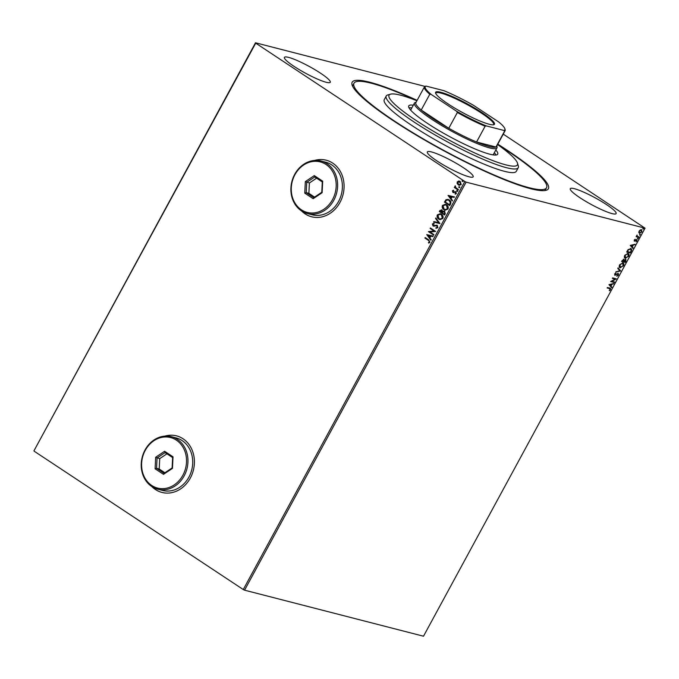 <?xml version="1.0" encoding="UTF-8"?>
<svg xmlns="http://www.w3.org/2000/svg" width="679" height="679" viewBox="0 0 679 679"><rect width="100%" height="100%" fill="white"/><g stroke="black" fill="none" stroke-linecap="round" stroke-linejoin="round"><path stroke-width="1.02" d="M497.8 144.152A111.628 16.517 -151.5 0 1 506.924 150.051A111.628 16.517 -151.5 0 1 546.094 190.315A111.628 16.517 -151.5 0 1 393.625 120.904A111.628 16.517 -151.5 0 1 352.095 84.985A111.628 16.517 -151.5 0 1 417.118 100.348M497.639 144.449A109.548 16.203 -151.5 0 1 546.544 187.752A109.548 16.203 -151.5 0 1 502.044 178.314A109.548 16.203 -151.5 0 1 400.398 124.902A109.548 16.203 -151.5 0 1 354.005 83.211L353.021 85.019A109.548 16.203 28.5 0 0 352.715 86.462M151.85 486.563A29.214 24.877 -75.6 0 0 155.466 489.534A29.214 24.877 -75.6 0 0 161.967 492.436A29.214 24.877 -75.6 0 0 192.055 474.315A29.214 24.877 -75.6 0 0 183.033 438.761A29.214 24.877 -75.6 0 0 176.523 435.859A29.214 24.877 -75.6 0 0 164.827 436.122M176.582 435.867A29.214 24.877 -75.6 0 0 165.09 436.096M152.071 486.707A29.214 24.877 -75.6 0 0 155.567 489.567A29.214 24.877 -75.6 0 0 162.026 492.453M301.518 210.906A29.214 24.877 -75.6 0 0 305.134 213.885A29.214 24.877 -75.6 0 0 311.636 216.779A29.214 24.877 -75.6 0 0 341.732 198.667A29.214 24.877 -75.6 0 0 332.702 163.104A29.214 24.877 -75.6 0 0 326.192 160.202A29.214 24.877 -75.6 0 0 314.496 160.465M326.251 160.219A29.214 24.877 -75.6 0 0 314.759 160.439M301.739 211.05A29.214 24.877 -75.6 0 0 305.236 213.91A29.214 24.877 -75.6 0 0 311.695 216.796M606.44 204.549A26.082 3.862 28.5 0 0 583.439 192.03A26.082 3.862 28.5 0 0 570.284 188.694A26.082 3.862 28.5 0 0 579.968 197.742A26.082 3.862 28.5 0 0 602.969 210.261A26.082 3.862 28.5 0 0 616.125 213.588A26.082 3.862 28.5 0 0 606.44 204.549M320.581 73.222A26.082 3.862 28.5 0 0 297.58 60.694A26.082 3.862 28.5 0 0 284.425 57.367A26.082 3.862 28.5 0 0 294.109 66.406A26.082 3.862 28.5 0 0 317.11 78.934A26.082 3.862 28.5 0 0 330.266 82.261A26.082 3.862 28.5 0 0 320.581 73.222M463.494 167.772A26.082 3.862 28.5 0 0 440.493 155.253A26.082 3.862 28.5 0 0 427.337 151.926A26.082 3.862 28.5 0 0 437.021 160.965A26.082 3.862 28.5 0 0 460.022 173.484A26.082 3.862 28.5 0 0 473.178 176.812A26.082 3.862 28.5 0 0 463.494 167.772M244.559 590.178L423.501 636.215L645.05 228.169L466.108 182.133L244.559 590.178L243.277 589.542L464.826 181.497L255.72 43.15L33.95 450.831L255.499 42.785L425.012 86.403M641.451 229.748L641.876 231.895L639.508 233.33L638.803 232.608L639.075 231.174L640.229 229.977L641.765 229.884M640.968 232.498L639.508 233.33L638.803 232.608M638.82 237.421L636.113 236.716L637.089 235.027L637.292 236.377L639.083 236.929L638.82 237.421L636.172 236.615M636.758 239.67L636.987 240.901L636.07 241.809L636.512 240.162L634.432 241.206L634.228 240.094L635.128 239.246L634.687 240.714L636.936 239.746M634.305 239.967L634.687 240.714M636.622 240.867L636.189 240.213M635.892 240.01L634.271 241.13M630.698 248.59C631.809 248.794 631.971 249.753 631.181 251.485L630.384 252.961L626.675 252.011L628.151 249.566L631.164 248.786M625.707 259.361L625.945 261.135L625.257 262.4L621.548 261.449L623.755 259.319L624.213 260.116L625.936 259.463M623.755 259.319L624.213 260.116L623.449 259.123M620.614 270.946L615.811 272.024L619.749 270.675L617.771 268.409L618.06 267.874L620.665 270.862L615.972 271.719M614.605 282.014L614.342 282.498L610.642 281.547L615.123 279.086L612.365 278.373L612.628 277.881L616.328 278.84L611.855 281.301L614.605 282.014M609.912 288.134L610.582 289.627L609.504 290.714L610.2 289.534L609.615 288.609L607.145 287.972L607.416 287.489L610.557 288.371M610.2 289.534L609.309 288.414L607.204 287.871M608.961 284.637L613.816 283.474L611.983 284.357L611.015 286.139L611.847 287.098L611.558 287.624L608.961 284.637M617.898 273.832L614.902 275.318L614.648 273.96L615.938 272.899L615.149 274.825L618.255 273.399L618.527 274.995L616.939 276.209L618.128 274.936L617.983 273.883L614.707 275.233M615.658 273.026L614.724 273.866L615.149 274.825M622.575 262.697C623.645 262.943 623.857 263.919 623.203 265.633L620.241 267.789C619.163 267.551 618.942 266.575 619.587 264.869L622.872 262.9C623.95 263.138 624.154 264.123 623.5 265.837L619.791 267.585M622.872 262.9L623.322 263.096M627.693 253.259C628.771 253.505 628.983 254.481 628.321 256.195L625.367 258.343C624.29 258.113 624.069 257.137 624.705 255.431L627.999 253.462C629.077 253.7 629.28 254.676 628.627 256.39L624.918 258.147M627.999 253.462L628.448 253.657M630.256 245.416L635.111 244.253L633.278 245.127L632.31 246.91L633.142 247.869L632.853 248.404L630.256 245.416M637.606 238.821L638.167 238.083L638.252 238.567L637.717 238.898L637.632 238.414M638.167 238.083L638.252 238.567L637.42 238.694M639.635 235.078L640.195 234.34L640.28 234.824L639.754 235.155L639.669 234.662M640.195 234.34L640.28 234.824L639.448 234.951M642.954 228.976L643.505 228.237L643.599 228.721L643.064 229.052L642.979 228.56M643.505 228.237L643.599 228.721L642.767 228.848M459.165 185.401L457.374 183.695L457.451 181.955L458.588 181.004L460.209 181.437L461.219 184.535L459.055 185.375L457.162 183.636L457.239 181.896L459.403 181.064M458.147 190.027L454.302 187.48L454.565 186.988L455.134 187.362L455.295 185.808L455.838 187.727L458.418 189.534L458.147 190.027M452.401 190.816L453.453 190.239L453.631 190.74L452.885 191.096L453.564 192.03L455.779 191.775L456.33 193.54L455.269 194.202L455.057 193.685L455.83 193.286L455.533 192.276L452.901 192.412L452.401 190.816L453.665 190.29M453.148 191.911L455.779 191.775M455.448 194.177L456.042 193.337L455.108 192.149M453.58 192.649L452.901 192.412L452.613 190.875M450.508 204.09L449.71 205.567L444.448 202.087L445.976 199.736L448.013 199.388L449.269 199.965C450.822 200.899 451.238 202.274 450.508 204.09M444.584 215.005L439.321 211.525L439.805 210.626L441.902 210.023L442.7 211.364L444.592 211.254L445.271 213.741L444.584 215.005M441.367 209.786L441.902 210.023M444.058 211.008L444.592 211.254M439.95 223.552L433.575 222.101L433.864 221.575L438.693 222.67L435.545 218.485L435.833 217.951L439.95 223.552M433.94 234.62L433.669 235.104L428.407 231.624L434.059 231.047L430.13 228.45L430.393 227.957L435.663 231.446L430.019 232.023L433.94 234.62M428.415 240.366L424.918 238.049L425.181 237.565L428.738 239.916L429.951 242.301L428.695 243.09L428.424 242.581L429.408 241.945L428.627 240.425L424.918 238.049M243.277 589.542L34.171 451.196M426.726 234.713L433.143 236.08L432.854 236.615L430.809 236.148L429.841 237.93L431.173 239.704L430.885 240.23L426.768 234.637M437.896 227.669L435.969 228.331L435.918 227.762L437.335 227.346L436.928 225.869L432.99 225.92L432.379 223.968L433.932 223.332L434.051 223.934L432.913 224.333L433.236 225.411L437.2 225.386L437.896 227.669M436.181 228.356L436.13 227.813L437.548 227.397L437.14 225.92L436.325 225.683M433.932 226.2L432.99 225.92L432.379 223.968M433.236 225.411L434.925 225.318M436.665 225.148L437.2 225.386M438.795 219.139C437.276 218.18 436.775 216.762 437.31 214.878L440.272 213.707L441.418 214.241C442.937 215.201 443.421 216.626 442.869 218.502L439.907 219.648L439.007 219.19C437.488 218.239 436.987 216.813 437.522 214.937L437.31 214.878M443.922 209.701C442.402 208.742 441.902 207.324 442.436 205.44L445.399 204.269L446.544 204.803C448.064 205.762 448.547 207.188 447.996 209.064L445.025 210.21L444.134 209.752C442.606 208.792 442.114 207.375 442.649 205.499L442.436 205.44M448.021 195.493L454.438 196.859L454.149 197.394L452.104 196.927L451.136 198.709L452.477 200.475L452.189 201.009L448.072 195.408M457.807 191.266L456.942 191.325L456.721 190.629L457.383 190.51L457.595 191.206L456.942 191.325L457.595 191.206M457.154 191.376L456.721 190.629L457.383 190.51M459.844 187.523L458.97 187.582L458.749 186.886L459.411 186.767L459.632 187.463L458.97 187.582L459.632 187.463M459.182 187.633L458.749 186.886L459.411 186.767M463.154 181.42L462.289 181.48L462.068 180.784L462.73 180.665L462.942 181.361L462.289 181.48L462.942 181.361M462.492 181.531L462.068 180.784L462.73 180.665M503.241 134.128L645.05 228.169M464.826 181.497L466.108 182.133M544.516 190.604A109.548 16.203 28.5 0 0 545.56 189.56L546.544 187.752M425.13 238.108L425.36 237.684M428.856 243.057L428.424 242.581M428.636 242.632L429.162 242.216M429.62 241.996L428.627 240.425M426.981 234.688L433.143 236.088M430.961 240.103L426.938 234.773M429.417 237.37L430.367 236.054L428.016 235.52L429.417 237.37L430.155 236.003M433.703 235.044L428.407 231.624M428.678 231.573L434.059 231.047M434.271 231.106L430.13 228.45M430.342 228.5L430.571 228.076M437.14 225.92L436.529 225.742L437.14 225.92M434.144 226.251L433.202 225.971M432.591 224.028L434.144 223.391M433.448 225.47L434.288 225.623L433.448 225.47M435.137 225.369L437.412 225.436M433.788 222.152L433.864 221.575M434.076 221.626L438.693 222.67M438.906 222.72L435.545 218.485M437.522 214.937L440.374 213.741M440.009 219.673L439.007 219.19M440.077 219.096L442.53 218.222L441.367 214.785L440.34 214.335M441.155 214.725L440.238 214.309L437.862 215.218L439.058 218.646L439.975 219.071L442.318 218.163L441.367 214.785M444.618 214.946L439.321 211.525M439.534 211.576L440.017 210.677L442.114 210.083M444.804 211.305L442.7 211.364M444.541 211.797L442.971 211.882L442.352 212.867L444.312 214.165L444.821 213.656L444.083 211.61M441.859 210.575L440.128 211.39L441.808 212.51L441.418 210.397M442.156 212.315L441.528 210.422M444.821 213.656L444.193 211.636M444.312 214.165L444.609 213.605M442.649 205.499L445.5 204.303M445.135 210.235L444.134 209.752M445.203 209.658L447.656 208.784L446.493 205.347L445.466 204.897M446.281 205.287L445.365 204.871L442.988 205.779L444.185 209.208L445.101 209.633L447.444 208.725L446.493 205.347M449.744 205.508L444.448 202.087M444.66 202.138L445.976 199.736M446.188 199.796L448.115 199.414M449.209 200.509L448.013 199.991L446.332 200.322L445.254 201.952L449.439 204.718L450.508 202.86L449.209 200.509L448.123 200.025M450.508 202.86L448.997 200.449M449.439 204.718L450.296 202.8M448.276 195.467L454.438 196.868M452.256 200.882L448.233 195.544M450.712 198.141L451.662 196.834L449.311 196.29L450.712 198.141L451.459 196.774M455.312 191.597L455.991 191.826M455.745 192.327L455.32 192.199L455.745 192.327M453.793 192.709L453.114 192.471M456.933 190.68L457.595 190.561M458.181 189.959L454.302 187.48M454.514 187.531L454.743 187.107M454.964 186.097L455.134 187.362M458.962 186.937L459.624 186.818M458.8 181.055L459.505 181.089M458.749 184.586L460.965 184.281L460.158 181.98L459.411 181.658M459.276 184.841L458.537 184.527L460.752 184.221L459.513 181.683M460.158 181.98L457.714 182.21L458.537 184.527M462.28 180.835L462.942 180.716M609.615 287.93L610.582 289.627M610.285 289.424L609.207 290.519M609.903 289.33L609.309 288.414L609.903 289.33M613.349 283.584L613.527 284.009M613.222 283.805L611.983 284.357M611.686 284.153L611.015 286.139M610.718 285.935L611.847 287.098M611.55 286.894L611.312 287.336M611.49 284.467L609.572 284.628L610.752 285.834L611.49 284.467L609.878 284.832L610.752 285.834M614.249 281.921L614.342 282.498M614.045 282.303L610.701 281.437M612.416 278.263L615.123 279.086M611.855 281.301L616.269 278.95M617.949 273.196L618.527 274.995M618.23 274.791L616.642 276.013M614.843 274.622L614.724 273.866L614.97 274.706M618.009 267.967L620.665 270.862M622.813 263.46L622.303 263.189L619.672 264.751L620.199 267.102M622.303 263.189L619.978 264.946L620.504 267.297L620.003 267.025M620.504 267.297L623.11 265.752L622.668 263.342M625.41 259.166L625.257 262.4M624.96 262.204L621.608 261.339M625.376 259.811L624.06 260.244L623.466 261.262L625.138 261.814L625.444 259.853L623.763 261.457M623.441 259.777L621.896 260.855L623.381 261.364L623.492 259.811L622.193 261.059M627.931 254.014L627.43 253.751L624.799 255.304L625.325 257.655M627.43 253.751L625.104 255.508L625.631 257.859L625.121 257.587M625.631 257.859L628.236 256.314L627.795 253.904M630.401 248.387C631.504 248.59 631.665 249.558 630.884 251.289L631.181 251.485M630.884 251.289L630.384 252.961M630.078 252.758L626.734 251.901M630.647 249.151L628.058 249.719L627.023 251.417L630.265 252.376L631.164 250.517L630.435 249.074L628.364 249.914L627.32 251.612M634.644 244.355L634.823 244.788M634.517 244.584L633.278 245.127M632.981 244.932L632.31 246.91M632.013 246.715L633.142 247.869M632.845 247.674L632.607 248.115M632.786 245.238L630.867 245.408L632.047 246.604L632.786 245.238L631.173 245.603L632.047 246.604M634.279 239.95L634.39 240.51L634.279 239.95L635.204 239.594M636.461 239.466L636.987 240.901M636.325 240.672L636.206 239.959L636.325 240.672M637.861 237.879L637.946 238.371M636.783 235.341L637.292 236.377M639.898 234.136L639.983 234.628M641.154 229.544L641.57 231.692M641.265 230.257L639.1 231.064L639.474 232.642M640.891 230.037L639.406 231.259L639.389 232.617M639.771 232.838L641.545 231.811L641.129 230.139M643.208 228.034L643.293 228.526M416.898 100.747A73.026 10.805 28.5 0 0 390.544 94.16A73.026 10.805 28.5 0 0 415.938 120.353A73.026 10.805 28.5 0 0 487.743 158.597A73.026 10.805 28.5 0 0 517.457 163.07A73.026 10.805 28.5 0 0 497.58 144.559M517.457 163.07L518.306 165.829A75.114 11.11 -151.5 0 1 518.255 167.696A75.114 11.11 -151.5 0 1 487.743 161.22A75.114 11.11 -151.5 0 1 418.043 124.597A75.114 11.11 -151.5 0 1 386.232 96.011A75.114 11.11 -151.5 0 1 387.768 94.95L390.544 94.16M411.822 107.902A50.602 7.486 28.5 0 0 408.987 107.774M495.823 149.983A50.602 7.486 -151.5 0 1 497.699 154.184A50.602 7.486 -151.5 0 1 477.142 149.821A50.602 7.486 -151.5 0 1 430.189 125.157A50.602 7.486 -151.5 0 1 408.758 105.899A50.602 7.486 -151.5 0 1 413.299 105.186M354.005 83.211A109.548 16.203 -151.5 0 1 398.505 92.641A109.548 16.203 -151.5 0 1 416.957 100.645M386.232 96.011L384.263 99.635A75.114 11.11 28.5 0 0 416.074 128.229A75.114 11.11 28.5 0 0 485.774 164.853A75.114 11.11 28.5 0 0 516.286 171.32L518.255 167.696M495.993 155.024A50.602 7.486 28.5 0 0 494.346 152.707M448.047 103.904A33.492 4.957 -151.5 0 1 435.587 93.125A33.492 4.957 -151.5 0 1 450.533 95.722A33.492 4.957 -151.5 0 1 482.039 112.646A33.492 4.957 -151.5 0 1 493.794 124.724A33.492 4.957 -151.5 0 1 448.047 103.904M493.319 124.817A32.864 4.863 28.5 0 0 493.633 124.503A32.864 4.863 28.5 0 0 481.428 113.113A32.864 4.863 28.5 0 0 452.443 97.335A32.864 4.863 28.5 0 0 435.867 93.142A32.864 4.863 28.5 0 0 435.774 93.575M431.199 94.449L429.782 94.254A45.9 6.79 -151.5 0 1 424.409 86.92L415.845 102.69A45.9 6.79 28.5 0 0 421.218 110.023A45.9 6.79 28.5 0 0 432.888 118.604A45.9 6.79 28.5 0 0 448.794 128.272A45.9 6.79 28.5 0 0 476.565 142.004A45.9 6.79 28.5 0 0 495.976 147.004A45.9 6.79 28.5 0 0 496.527 146.503L505.091 130.724A45.9 6.79 -151.5 0 1 504.539 131.225L504.047 130.478A45.281 6.697 28.5 0 0 504.862 128.755A45.281 6.697 28.5 0 0 498.887 122.101L473.552 105.347A45.281 6.697 28.5 0 0 443.871 90.663L426.047 86.08A45.281 6.697 28.5 0 0 431.199 94.449L456.534 111.212A45.281 6.697 28.5 0 0 486.215 125.887L504.047 130.478M496.765 146.053L496.977 146.74A46.944 6.943 -151.5 0 1 496.952 147.903A46.944 6.943 -151.5 0 1 473.271 141.911A46.944 6.943 -151.5 0 1 431.869 119.377A46.944 6.943 -151.5 0 1 414.436 103.106A46.944 6.943 -151.5 0 1 415.395 102.444L416.083 102.249M429.782 94.254L421.218 110.023L448.794 128.272L457.357 112.493L456.534 111.212M486.215 125.887L485.129 126.226L476.565 142.004L495.976 147.004L504.539 131.225M424.409 86.92A45.9 6.79 -151.5 0 1 424.961 86.42L426.047 86.08M504.862 128.755L505.125 129.587A45.9 6.79 -151.5 0 1 505.091 130.724M485.129 126.226A45.9 6.79 -151.5 0 1 457.357 112.493M301.417 209.828A26.082 22.212 -75.6 0 0 332.532 199.601A26.082 22.212 -75.6 0 0 326.039 164.488A26.082 22.212 -75.6 0 0 294.924 174.715A26.082 22.212 -75.6 0 0 301.417 209.828M327.057 163.715A27.126 23.103 104.4 0 1 335.443 196.74A27.126 23.103 104.4 0 1 307.502 213.562A27.126 23.103 104.4 0 1 301.459 210.872A27.126 23.103 104.4 0 1 293.073 177.847A27.126 23.103 104.4 0 1 321.014 161.025A27.126 23.103 104.4 0 1 327.057 163.715M307.502 213.562L312.264 214.793A27.126 23.103 -75.6 0 0 340.204 197.962A27.126 23.103 -75.6 0 0 331.827 164.946A27.126 23.103 -75.6 0 0 325.784 162.247L321.014 161.025M314.292 175.615L322.686 181.166L322.126 192.709L313.163 198.701L304.769 193.142L305.329 181.599L314.292 175.615L314.759 176.947L306.73 182.312L306.229 192.666L313.757 197.64L321.787 192.276L322.287 181.93L314.759 176.947M316.601 178.161L309.378 182.99L308.877 193.345L306.229 192.666L304.769 193.142M308.877 193.345L314.555 197.105M309.378 182.99L305.329 181.599M313.757 197.64L313.163 198.701M321.787 192.276L322.126 192.709M322.686 181.166L322.287 181.93M151.748 485.485A26.082 22.212 -75.6 0 0 182.863 475.258A26.082 22.212 -75.6 0 0 176.37 440.145A26.082 22.212 -75.6 0 0 145.255 450.372A26.082 22.212 -75.6 0 0 151.748 485.485M177.389 439.372A27.126 23.103 104.4 0 1 185.774 472.397A27.126 23.103 104.4 0 1 157.834 489.219A27.126 23.103 104.4 0 1 151.79 486.529A27.126 23.103 104.4 0 1 143.405 453.504A27.126 23.103 104.4 0 1 171.346 436.682A27.126 23.103 104.4 0 1 177.389 439.372M157.834 489.219L162.595 490.442A27.126 23.103 -75.6 0 0 190.536 473.619A27.126 23.103 -75.6 0 0 182.15 440.603A27.126 23.103 -75.6 0 0 176.116 437.904L171.346 436.682M164.624 451.272L173.018 456.823L172.458 468.366L163.495 474.358L155.101 468.799L155.661 457.256L164.624 451.272L165.09 452.604L157.061 457.969L156.56 468.315L164.089 473.297L172.118 467.933L172.619 457.578L165.09 452.604M166.932 453.818L159.709 458.648L159.209 469.002L156.56 468.315L155.101 468.799M159.209 469.002L164.887 472.762M159.709 458.648L155.661 457.256M164.089 473.297L163.495 474.358M172.118 467.933L172.458 468.366M173.018 456.823L172.619 457.578M496.952 147.903L493.158 154.897M414.436 103.106L410.634 110.091"/></g></svg>
